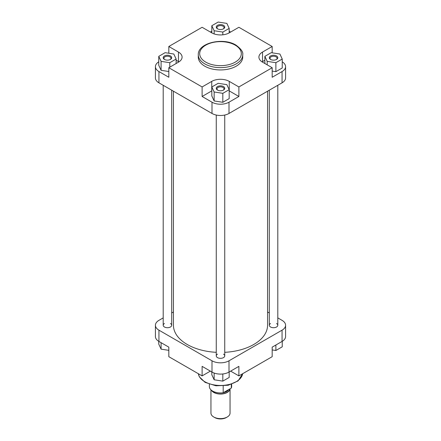 <?xml version="1.0" encoding="UTF-8"?>
<svg xmlns="http://www.w3.org/2000/svg" width="441" height="441" viewBox="0 0 441 441"><rect width="100%" height="100%" fill="white"/><g stroke="black" fill="none" stroke-linecap="round" stroke-linejoin="round"><path stroke-width="0.66" d="M210.947 389.827L210.947 413.096A9.553 5.518 0 0 0 213.742 416.993L214.745 417.572A8.142 4.697 180 0 0 226.255 417.572L227.258 416.993A9.553 5.518 0 0 0 230.053 413.096L230.053 388.797M211.415 390.241A9.553 5.518 0 0 0 227.258 392.435A9.553 5.518 0 0 0 230.042 388.802M223.196 385.974L223.196 392.755L231.316 388.069A11.146 6.439 0 0 0 231.646 386.514L231.646 384.287M209.354 384.287L209.354 386.514A11.146 6.439 0 0 0 223.196 392.755M213.742 416.993A9.553 5.518 0 0 0 227.258 416.993L226.255 417.572M231.316 388.069L231.316 384.403M173.434 91.193L173.434 325.254A47.066 27.171 0 0 0 187.221 344.471A47.066 27.171 0 0 0 216.255 352.32M224.745 352.32A47.066 27.171 0 0 0 267.566 325.254L267.566 91.193M164.449 59.425L164.449 59.425A4.245 2.453 180 0 1 164.449 55.957A4.245 2.453 180 0 1 170.452 55.957A4.245 2.453 180 0 1 170.452 59.425A4.245 2.453 180 0 1 164.449 59.425M170.182 59.568A3.539 2.045 0 0 0 170.987 58.267A3.539 2.045 0 0 0 169.95 56.823A3.539 2.045 0 0 0 166.097 56.382A3.539 2.045 0 0 0 163.914 58.267A3.539 2.045 0 0 0 164.719 59.568M217.496 28.797L217.496 28.797A4.245 2.453 180 0 1 217.496 25.33A4.245 2.453 180 0 1 223.504 25.33A4.245 2.453 180 0 1 223.504 28.797A4.245 2.453 180 0 1 217.496 28.797M223.229 28.941A3.539 2.045 0 0 0 224.039 27.64A3.539 2.045 0 0 0 223.003 26.195A3.539 2.045 0 0 0 219.144 25.754A3.539 2.045 0 0 0 216.961 27.64A3.539 2.045 0 0 0 217.771 28.941M270.548 59.425L270.548 59.425A4.245 2.453 180 0 1 270.548 55.957A4.245 2.453 180 0 1 276.551 55.957A4.245 2.453 180 0 1 276.551 59.425A4.245 2.453 180 0 1 270.548 59.425M276.281 59.568A3.539 2.045 0 0 0 277.086 58.267A3.539 2.045 0 0 0 276.049 56.823A3.539 2.045 0 0 0 272.196 56.382A3.539 2.045 0 0 0 270.013 58.267A3.539 2.045 0 0 0 270.818 59.568M217.496 90.052L217.496 90.052A4.245 2.453 180 0 1 217.496 86.585A4.245 2.453 180 0 1 223.504 86.585A4.245 2.453 180 0 1 223.504 90.052A4.245 2.453 180 0 1 217.496 90.052M223.229 90.196A3.539 2.045 0 0 0 224.039 88.895A3.539 2.045 0 0 0 223.003 87.45A3.539 2.045 0 0 0 219.144 87.009A3.539 2.045 0 0 0 216.961 88.895A3.539 2.045 0 0 0 217.771 90.196M204.784 66.189A22.226 12.833 0 0 0 229.006 68.967A22.226 12.833 0 0 0 242.726 57.115L242.726 54.8A22.226 12.833 180 0 1 229.006 66.657A22.226 12.833 180 0 1 204.784 63.873A22.226 12.833 180 0 1 198.274 54.8L198.274 57.115A22.226 12.833 0 0 0 204.784 66.189M230.632 32.05L229.182 31.212M211.818 31.212L210.368 32.05M158.766 61.839A12.034 6.946 0 0 0 155.419 66.646A12.034 6.946 0 0 0 158.942 71.563L168.826 77.269L168.826 67.732L178.462 62.17A12.387 7.15 0 0 0 182.089 57.115A12.387 7.15 0 0 0 178.462 52.055L168.826 46.492L202.11 27.281L211.741 32.843A12.387 7.15 0 0 0 229.259 32.843L238.89 27.281L272.174 46.492L262.538 52.055A12.387 7.15 0 0 0 258.911 57.115A12.387 7.15 0 0 0 262.538 62.17L272.174 67.732L238.89 86.949L229.259 81.387A12.387 7.15 0 0 0 211.741 81.387L202.11 86.949L168.826 67.732M178.936 61.883A12.387 7.15 0 0 0 178.462 61.591L176.135 60.246M158.766 56.349L161.092 61.36L169.779 62.705L176.135 59.033L173.809 54.023L165.121 52.677L158.766 56.349L158.766 65.307L161.092 70.317L168.826 71.514M211.818 90.879A12.387 7.15 0 0 0 211.741 90.918L202.11 96.48L211.994 102.191A12.034 6.946 0 0 0 229.006 102.191L238.89 96.48L229.259 90.918A12.387 7.15 0 0 0 229.182 90.879M211.818 86.976L211.818 95.934L214.144 100.945L222.826 102.29L229.182 98.619L229.182 89.661L226.856 84.65L218.174 83.305L211.818 86.976L214.144 91.987L222.826 93.332L229.182 89.661M272.174 67.732L272.174 77.269L282.058 71.563A12.034 6.946 0 0 0 285.581 66.646A12.034 6.946 0 0 0 282.234 61.839M264.865 60.246L262.538 61.591A12.387 7.15 0 0 0 262.064 61.883M272.174 71.089L275.879 71.663L282.234 67.991L282.234 59.033L279.908 54.023L271.221 52.677L264.865 56.349L267.191 61.36L275.879 62.705L282.234 59.033M158.942 71.563L158.942 82.831L211.994 113.458L211.994 102.191M158.942 82.831A12.034 6.946 180 0 1 155.419 77.919L155.419 66.646M285.581 66.646L285.581 77.919A12.034 6.946 180 0 1 282.058 82.831L282.058 71.563M229.006 102.191L229.006 113.458L282.058 82.831M229.006 113.458A12.034 6.946 180 0 1 211.994 113.458M238.89 96.48L238.89 86.949M272.174 52.826L272.174 46.492M202.11 96.48L202.11 86.949M168.826 53.251L168.826 46.492M264.865 56.349L264.865 63.515M267.191 61.36L267.191 64.855M275.879 62.705L275.879 71.663M214.144 91.987L214.144 100.945M222.826 93.332L222.826 102.29M161.092 61.36L161.092 70.317M169.779 62.705L169.779 67.181M176.135 59.033L176.135 63.515M218.174 22.05L211.818 25.721L214.144 30.732L222.826 32.077L229.182 28.406L226.856 23.395L218.174 22.05M211.818 25.721L211.818 32.888M214.144 30.732L214.144 33.924M222.826 32.077L222.826 34.811M229.182 28.406L229.182 32.888M276.551 323.523A4.245 2.453 180 0 1 276.551 326.99A4.245 2.453 180 0 1 270.548 326.99L270.548 326.99A4.245 2.453 180 0 1 270.548 323.523M223.504 354.151A4.245 2.453 180 0 1 223.504 357.618A4.245 2.453 180 0 1 217.496 357.618L217.496 357.618A4.245 2.453 180 0 1 217.496 354.151M170.452 323.523A4.245 2.453 180 0 1 170.452 326.99A4.245 2.453 180 0 1 164.449 326.99L164.449 326.99A4.245 2.453 180 0 1 164.449 323.523M168.826 347.144L158.942 341.439A12.034 6.946 180 0 1 155.419 336.522L155.419 325.254A12.034 6.946 0 0 0 158.942 330.166L211.994 360.793A12.034 6.946 0 0 0 229.006 360.793L229.006 372.066A12.034 6.946 180 0 1 211.994 372.066L202.11 366.355L202.11 375.892L168.826 356.681L168.826 347.144M282.058 341.439L282.058 330.166A12.034 6.946 0 0 0 285.581 325.254L285.581 336.522A12.034 6.946 180 0 1 282.058 341.439L272.174 347.144L272.174 356.681L238.89 375.892L230.632 371.124M238.89 375.892L238.89 366.355L229.006 372.066M267.566 311.974L269.302 312.978M277.797 317.884L282.058 320.342A12.034 6.946 0 0 1 285.581 325.254M173.434 311.974L171.698 312.978M163.203 317.884L158.942 320.342A12.034 6.946 0 0 0 155.419 325.254M282.058 330.166L229.006 360.793M202.11 375.892L210.368 371.124M229.182 371.961L229.182 377.452L222.826 381.123L214.144 379.778L211.818 374.767L211.818 371.961M222.826 381.123L222.826 373.968M214.144 379.778L214.144 373.047M282.234 341.334L282.234 346.824L275.879 350.496L272.174 349.922M275.879 350.496L275.879 345.005M168.826 350.347L161.092 349.151L158.766 344.14L158.766 341.334M161.092 349.151L161.092 342.679M229.855 388.912A9.377 5.413 180 0 1 227.132 392.363A9.377 5.413 180 0 1 211.774 390.517M219.111 392.898A8.671 5.005 0 0 0 221.889 392.898M223.306 392.694A8.671 5.005 0 0 0 226.63 391.498A8.671 5.005 0 0 0 228.703 389.579M205.787 62.142A20.81 12.012 0 0 0 235.213 62.142A20.81 12.012 0 0 0 235.213 45.153A20.81 12.012 0 0 0 205.787 45.153A20.81 12.012 0 0 0 205.787 62.142M262.538 61.591L262.538 52.055M211.741 90.918L211.741 81.387M229.259 90.918L229.259 81.387M178.462 61.591L178.462 52.055M198.356 373.725A22.226 12.833 0 0 0 204.784 381.713A22.226 12.833 0 0 0 228.129 384.695A22.226 12.833 0 0 0 242.644 373.725M211.994 372.066L211.994 360.793M158.942 330.166L158.942 341.439M277.797 85.289L277.797 325.254M269.302 90.196L269.302 325.254M224.745 115.046L224.745 355.881M216.255 115.046L216.255 355.881M171.698 90.196L171.698 325.254M163.203 85.289L163.203 325.254M242.726 54.8C243.349 52.104 241.084 48.863 235.924 45.081C223.24 37.11 197.662 42.821 198.274 54.8M242.655 373.72L238.101 380.903L228.184 385.258L215.941 385.792L205.076 382.364L199.343 376.801L198.345 373.72"/></g></svg>
